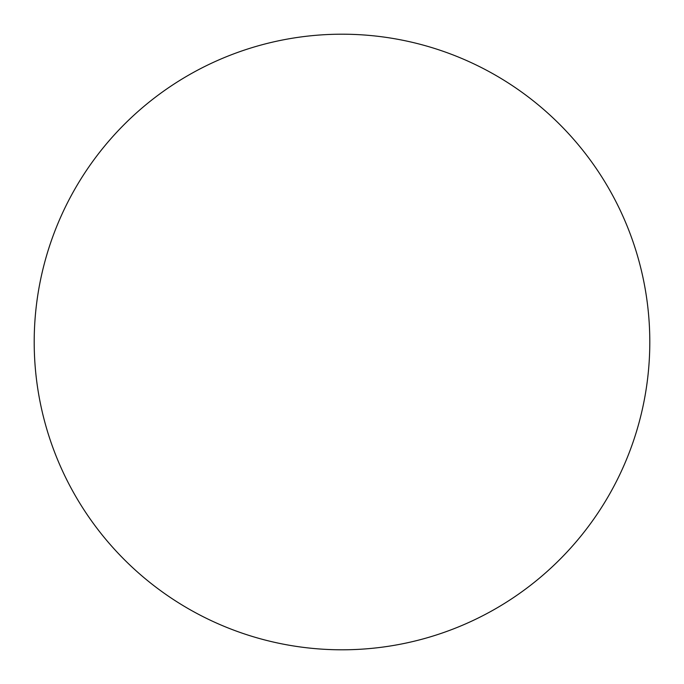 <?xml version="1.0" encoding="UTF-8"?>
<svg xmlns="http://www.w3.org/2000/svg" width="684" height="684" viewBox="0 0 684 684"><rect width="100%" height="100%" fill="white"/><g stroke="black" fill="none" stroke-linecap="round" stroke-linejoin="round"><path stroke-width="1.03" d="M34.2 342A307.8 307.8 0 0 0 342 649.8A307.8 307.8 0 0 0 649.8 342A307.8 307.8 0 0 0 342 34.2A307.8 307.8 0 0 0 34.2 342"/></g></svg>
